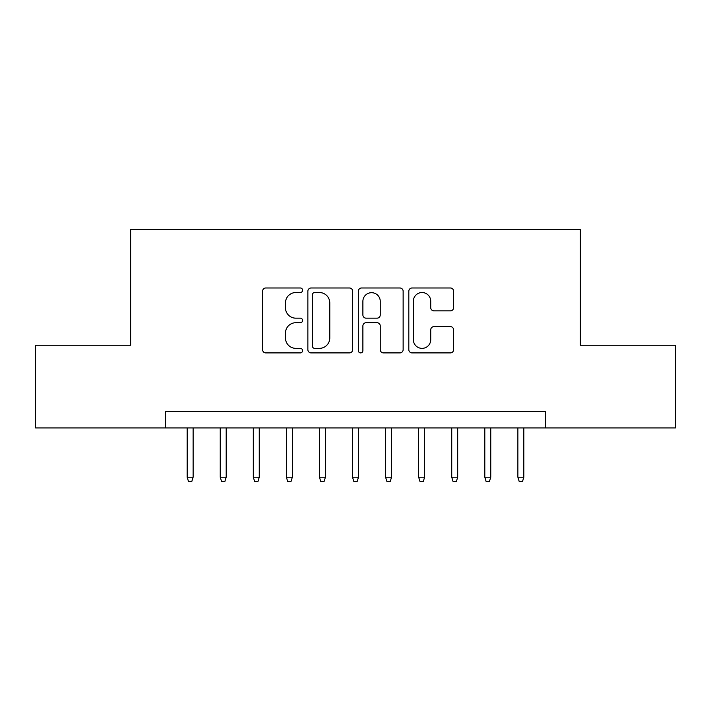 <?xml version="1.0" encoding="UTF-8"?>
<svg xmlns="http://www.w3.org/2000/svg" width="711" height="711" viewBox="0 0 711 711"><rect width="100%" height="100%" fill="white"/><g stroke="black" fill="none" stroke-linecap="round" stroke-linejoin="round"><path stroke-width="1.07" d="M302.593 290.257A2.275 2.275 0 0 0 300.318 287.982L265.825 287.982A3.244 3.244 0 0 0 262.581 291.234L262.581 349.661A3.244 3.244 0 0 0 265.825 352.905L300.318 352.905A2.275 2.275 0 0 0 302.593 350.63A2.275 2.275 0 0 0 300.318 348.363L295.856 348.363A10.389 10.389 0 0 1 285.466 337.974L285.466 333.103A10.389 10.389 0 0 1 295.856 322.714L300.318 322.714A2.275 2.275 0 0 0 302.593 320.448A2.275 2.275 0 0 0 300.318 318.173L295.856 318.173A10.389 10.389 0 0 1 285.466 307.783L285.466 302.922A10.389 10.389 0 0 1 295.856 292.532L300.318 292.532A2.275 2.275 0 0 0 302.593 290.257M450.365 310.867A3.244 3.244 0 0 0 453.609 307.623L453.609 291.234A3.244 3.244 0 0 0 450.365 287.982L412.06 287.982A3.244 3.244 0 0 0 408.816 291.234L408.816 349.661A3.244 3.244 0 0 0 412.06 352.905L450.365 352.905A3.244 3.244 0 0 0 453.609 349.661L453.609 329.86A3.244 3.244 0 0 0 450.365 326.616L433.977 326.616A3.244 3.244 0 0 0 430.724 329.86L430.724 339.68A8.683 8.683 0 0 1 422.041 348.363A8.683 8.683 0 0 1 413.358 339.68L413.358 301.215A8.683 8.683 0 0 1 422.041 292.532A8.683 8.683 0 0 1 430.724 301.215L430.724 307.623A3.244 3.244 0 0 0 433.977 310.867L450.365 310.867M165.352 427.924L35.55 427.924L35.55 345.253L130.628 345.253L130.628 229.502L580.372 229.502L580.372 345.253L675.45 345.253L675.45 427.924L545.648 427.924L545.648 411.385L165.352 411.385L165.352 427.924L545.648 427.924M352.656 291.234A3.244 3.244 0 0 0 349.412 287.982L311.107 287.982A3.244 3.244 0 0 0 307.863 291.234L307.863 349.661A3.244 3.244 0 0 0 311.107 352.905L349.412 352.905A3.244 3.244 0 0 0 352.656 349.661L352.656 291.234M361.588 287.982L399.893 287.982A3.244 3.244 0 0 1 403.137 291.234L403.137 349.661A3.244 3.244 0 0 1 399.893 352.905L383.496 352.905A3.244 3.244 0 0 1 380.252 349.661L380.252 325.967A3.244 3.244 0 0 0 377.008 322.714L366.129 322.714A3.244 3.244 0 0 0 362.886 325.967L362.886 350.63A2.275 2.275 0 0 1 360.61 352.905A2.275 2.275 0 0 1 358.344 350.63L358.344 291.234A3.244 3.244 0 0 1 361.588 287.982M314.68 292.532A2.275 2.275 0 0 0 312.413 294.798L312.413 346.088A2.275 2.275 0 0 0 314.68 348.363L319.39 348.363A10.389 10.389 0 0 0 329.78 337.974L329.78 302.922A10.389 10.389 0 0 0 319.39 292.532L314.68 292.532M380.252 301.375A8.683 8.683 0 0 0 371.569 292.692A8.683 8.683 0 0 0 362.886 301.375L362.886 314.929A3.244 3.244 0 0 0 366.129 318.173L377.008 318.173A3.244 3.244 0 0 0 380.252 314.929L380.252 301.375M193.125 477.197L191.801 481.498L188.495 481.498L187.171 477.197L193.125 477.197L193.125 427.924M187.171 477.197L187.171 427.924M226.196 477.197L224.872 481.498L221.565 481.498L220.241 477.197L226.196 477.197L226.196 427.924M220.241 477.197L220.241 427.924M259.266 477.197L257.942 481.498L254.636 481.498L253.312 477.197L259.266 477.197L259.266 427.924M253.312 477.197L253.312 427.924M292.337 477.197L291.012 481.498L287.706 481.498L286.382 477.197L292.337 477.197L292.337 427.924M286.382 477.197L286.382 427.924M325.407 477.197L324.083 481.498L320.777 481.498L319.452 477.197L325.407 477.197L325.407 427.924M319.452 477.197L319.452 427.924M358.477 477.197L357.153 481.498L353.847 481.498L352.523 477.197L358.477 477.197L358.477 427.924M352.523 477.197L352.523 427.924M391.548 477.197L390.223 481.498L386.917 481.498L385.593 477.197L391.548 477.197L391.548 427.924M385.593 477.197L385.593 427.924M424.618 477.197L423.294 481.498L419.988 481.498L418.663 477.197L424.618 477.197L424.618 427.924M418.663 477.197L418.663 427.924M457.688 477.197L456.364 481.498L453.058 481.498L451.734 477.197L457.688 477.197L457.688 427.924M451.734 477.197L451.734 427.924M490.759 477.197L489.435 481.498L486.128 481.498L484.804 477.197L490.759 477.197L490.759 427.924M484.804 477.197L484.804 427.924M523.829 477.197L522.505 481.498L519.199 481.498L517.875 477.197L523.829 477.197L523.829 427.924M517.875 477.197L517.875 427.924"/></g></svg>
